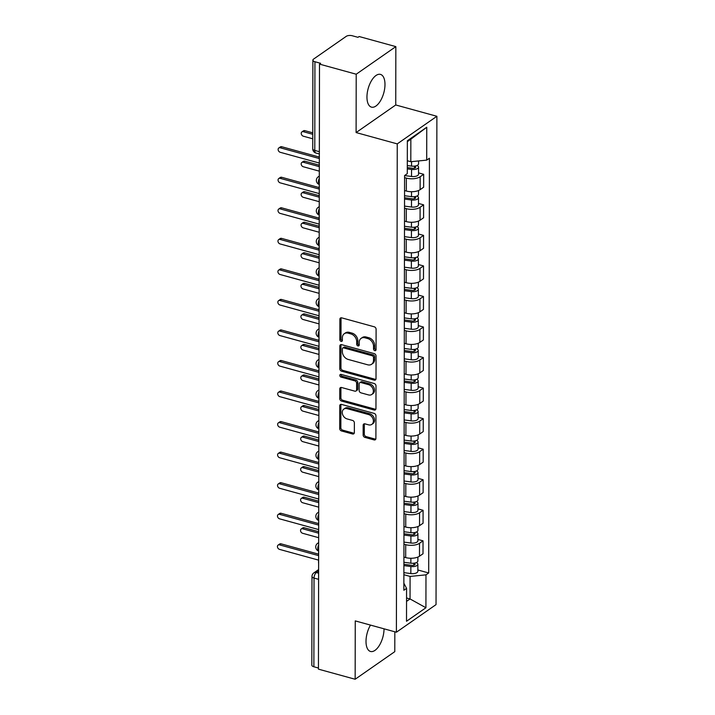 <?xml version="1.0" encoding="UTF-8"?>
<svg xmlns="http://www.w3.org/2000/svg" width="715" height="715" viewBox="0 0 715 715"><rect width="100%" height="100%" fill="white"/><g stroke="black" fill="none" stroke-linecap="round" stroke-linejoin="round"><path stroke-width="1.07" d="M374.794 350.645A1.493 1.144 -124.8 0 0 376.063 349.653L376.099 329.231A2.136 1.627 -124.8 0 0 374.294 326.809L341.69 317.844A2.136 1.627 -124.8 0 0 340.465 318.014A2.136 1.627 -124.8 0 0 339.875 319.265L339.84 339.688A1.493 1.144 -124.8 0 0 342.378 340.385L342.387 337.739A6.837 5.211 -124.8 0 1 344.272 333.726A6.837 5.211 -124.8 0 1 348.187 333.181L350.904 333.932A6.837 5.211 -124.8 0 1 356.687 341.672L356.687 344.317A1.493 1.144 -124.8 0 0 359.216 345.014L359.225 342.378A6.837 5.211 -124.8 0 1 361.111 338.356A6.837 5.211 -124.8 0 1 365.034 337.82L367.742 338.561A6.837 5.211 -124.8 0 1 373.534 346.31L373.525 348.956A1.493 1.144 -124.8 0 0 374.794 350.645M361.111 338.356L362.264 337.552A6.837 5.211 -124.8 0 1 366.187 337.015L368.904 337.757A6.837 5.211 -124.8 0 1 374.687 345.506L374.678 348.151A1.493 1.144 -124.8 0 0 376.045 349.867M341.162 317.782A2.136 1.627 -124.8 0 0 341.037 318.461L341.001 338.883A1.493 1.144 -124.8 0 0 342.36 340.599M344.272 333.726L345.425 332.922A6.837 5.211 -124.8 0 1 349.34 332.377L352.057 333.127A6.837 5.211 -124.8 0 1 357.849 340.867L357.84 343.513A1.493 1.144 -124.8 0 0 359.198 345.229M370.495 625.089A16.981 8.097 105.4 0 0 366.009 641.382A16.981 8.097 105.4 0 0 370.522 651.472A16.981 8.097 105.4 0 0 384.035 628.825A16.981 8.097 105.4 0 0 384.035 628.816M384.983 84.486A16.981 8.097 105.4 0 0 380.478 74.396A16.981 8.097 105.4 0 0 366.956 97.043A16.981 8.097 105.4 0 0 371.469 107.134A16.981 8.097 105.4 0 0 384.983 84.486M363.14 434.979A2.136 1.627 -124.8 0 0 364.945 437.401L374.088 439.913A2.136 1.627 -124.8 0 0 375.312 439.743A2.136 1.627 -124.8 0 0 375.902 438.492L375.947 415.808A2.136 1.627 -124.8 0 0 374.142 413.395L341.547 404.422A2.136 1.627 -124.8 0 0 340.322 404.592A2.136 1.627 -124.8 0 0 339.732 405.852L339.688 428.526A2.136 1.627 -124.8 0 0 341.493 430.948L352.54 433.987A2.136 1.627 -124.8 0 0 353.764 433.817A2.136 1.627 -124.8 0 0 354.354 432.566L354.372 422.86A2.136 1.627 -124.8 0 0 352.567 420.438L347.088 418.927A5.72 4.362 -124.8 0 1 342.583 414.414A5.72 4.362 -124.8 0 1 343.835 409.096A5.72 4.362 -124.8 0 1 347.106 408.649L368.565 414.548A5.72 4.362 -124.8 0 1 373.078 419.07A5.72 4.362 -124.8 0 1 371.818 424.379A5.72 4.362 -124.8 0 1 368.547 424.835L364.972 423.852A2.136 1.627 -124.8 0 0 363.747 424.022A2.136 1.627 -124.8 0 0 363.157 425.273L363.14 434.979L364.293 434.175A2.136 1.627 -124.8 0 0 366.098 436.597L375.25 439.108A2.136 1.627 -124.8 0 0 375.777 439.171M356.106 132.561L395.744 104.971L395.842 46.618L356.213 74.217L356.106 132.561L397.245 143.885L396.396 632.221L355.257 620.897L355.149 679.25L318.443 669.151L319.498 64.118L320.651 63.313L314.931 61.74L314.779 150.436A4.353 2.074 105.4 0 0 315.932 153.028L319.337 153.957M356.213 74.217L319.498 64.118M374.195 380.139A2.136 1.627 -124.8 0 0 375.42 379.978A2.136 1.627 -124.8 0 0 376.01 378.718L376.054 356.043A2.136 1.627 -124.8 0 0 374.24 353.621L341.645 344.657A2.136 1.627 -124.8 0 0 340.42 344.818A2.136 1.627 -124.8 0 0 339.831 346.078L339.795 368.752A2.136 1.627 -124.8 0 0 341.6 371.174L374.195 380.139L375.348 379.334A2.136 1.627 -124.8 0 0 375.876 379.397M376.001 385.93L375.956 408.605A2.136 1.627 -124.8 0 1 375.366 409.865A2.136 1.627 -124.8 0 1 374.142 410.026L341.547 401.061A2.136 1.627 -124.8 0 1 339.741 398.639L339.759 388.933A2.136 1.627 -124.8 0 1 340.349 387.682A2.136 1.627 -124.8 0 1 341.573 387.512L354.792 391.15A2.136 1.627 -124.8 0 0 356.016 390.98A2.136 1.627 -124.8 0 0 356.606 389.729L356.615 383.285A2.136 1.627 -124.8 0 0 354.81 380.863L341.046 377.082A1.493 1.144 -124.8 0 1 341.055 374.392L374.186 383.508A2.136 1.627 -124.8 0 1 376.001 385.93M395.842 46.618L359.127 36.519L357.974 37.323L352.254 35.75A4.353 1.904 0.1 0 0 346.257 36.34L313.554 59.113A4.353 1.904 0.1 0 0 312.893 60.123A4.353 1.904 0.1 0 0 314.931 61.74M395.744 104.971L436.883 116.286L436.034 604.622L396.396 632.221M355.149 679.25L394.787 651.651L394.823 631.783M318.443 668.025L313.876 666.773A4.353 1.904 -179.9 0 1 311.829 665.156L311.99 576.46A4.353 1.904 0.1 0 0 314.028 578.077L313.876 666.773M404.556 190.547L406.326 191.039A10.01 4.379 0.1 0 0 420.125 189.672L420.152 176.748A10.01 4.379 -179.9 0 1 406.343 178.115L404.574 177.624M420.152 176.748L423.673 174.299L418.552 172.887M420.125 189.672L423.646 187.214L423.673 174.299M418.498 203.435L423.62 204.839L420.098 207.296A10.01 4.379 -179.9 0 1 406.29 208.664L404.52 208.172M404.502 221.096L406.272 221.587A10.01 4.379 0.1 0 0 420.071 220.22L423.593 217.762L423.62 204.839M418.445 233.975L423.566 235.387L420.045 237.836A10.01 4.379 -179.9 0 1 406.236 239.203L404.467 238.721M404.449 251.644L406.218 252.127A10.01 4.379 0.1 0 0 420.018 250.759L423.539 248.311L423.566 235.387M418.391 264.523L423.512 265.935L419.991 268.384A10.01 4.379 -179.9 0 1 406.183 269.752L404.413 269.269M404.395 282.184L406.165 282.675A10.01 4.379 0.1 0 0 419.964 281.308L423.486 278.859L423.512 265.935M418.338 295.072L423.459 296.475L419.937 298.933A10.01 4.379 -179.9 0 1 406.129 300.3L404.359 299.808M404.341 312.732L406.111 313.224A10.01 4.379 0.1 0 0 419.911 311.856L423.441 309.398L423.459 296.475M418.284 325.611L423.405 327.023L419.884 329.481A10.01 4.379 -179.9 0 1 406.084 330.839L404.306 330.357M404.288 343.28L406.057 343.763A10.01 4.379 0.1 0 0 419.857 342.396L423.387 339.947L423.405 327.023M418.23 356.159L423.352 357.572L419.83 360.02A10.01 4.379 -179.9 0 1 406.031 361.388L404.252 360.905M404.234 373.82L406.004 374.311A10.01 4.379 0.1 0 0 419.803 372.944L423.334 370.495L423.352 357.572M418.177 386.708L423.298 388.111L419.776 390.569A10.01 4.379 -179.9 0 1 405.977 391.936L404.198 391.445M404.181 404.368L405.95 404.86A10.01 4.379 0.1 0 0 419.75 403.492L423.28 401.035L423.298 388.111M418.123 417.247L423.244 418.659L419.723 421.117A10.01 4.379 -179.9 0 1 405.923 422.476L404.145 421.993M404.127 434.917L405.897 435.399A10.01 4.379 0.1 0 0 419.696 434.032L423.226 431.583L423.244 418.659M418.069 447.796L423.191 449.208L419.669 451.657A10.01 4.379 -179.9 0 1 405.87 453.024L404.1 452.541M404.073 465.465L405.843 465.948A10.01 4.379 0.1 0 0 419.642 464.58L423.173 462.131L423.191 449.208M418.016 478.344L423.137 479.747L419.616 482.205A10.01 4.379 -179.9 0 1 405.816 483.572L404.046 483.081M404.02 496.004L405.789 496.496A10.01 4.379 0.1 0 0 419.589 495.129L423.119 492.671L423.137 479.747M417.962 508.883L423.083 510.296L419.562 512.753A10.01 4.379 -179.9 0 1 405.763 514.112L403.993 513.629M403.966 526.553L405.736 527.035A10.01 4.379 0.1 0 0 419.535 525.677L423.066 523.219L423.083 510.296M417.909 539.432L423.03 540.844L419.508 543.293A10.01 4.379 -179.9 0 1 405.709 544.66L403.939 544.178M403.912 557.101L405.682 557.584A10.01 4.379 0.1 0 0 419.482 556.216L423.012 553.768L423.03 540.844M407.318 160.75L410.803 161.706L410.848 139.193L407.353 141.624M406.549 601.378L410.044 598.947L410.079 576.424L425.979 574.851L425.925 607.75L406.513 621.264L406.567 588.365L403.859 590.259L404.583 175.541L407.291 173.656L407.353 140.757L426.766 127.243L426.703 160.133L410.803 161.706M425.979 574.851L428.696 572.956L429.42 158.247L426.703 160.133M397.245 143.885L436.883 116.286M406.558 597.981L410.044 598.947L425.925 607.75M410.079 576.424L403.886 574.717M417.855 569.98L428.696 572.956M406.567 588.365L403.868 583.226M426.766 127.243L410.848 139.193M341.118 344.594A2.136 1.627 -124.8 0 0 340.983 345.274L340.948 367.948A2.136 1.627 -124.8 0 0 342.753 370.37L375.348 379.334M373.507 357.455A1.493 1.144 -124.8 0 0 372.247 355.766L343.638 347.892A1.493 1.144 -124.8 0 0 342.36 348.884L342.36 351.673A6.837 5.211 -124.8 0 0 348.142 359.422L367.698 364.802A6.837 5.211 -124.8 0 0 371.621 364.257A6.837 5.211 -124.8 0 0 373.507 360.244L373.507 357.455L374.669 356.651A1.493 1.144 -124.8 0 0 373.4 354.962L372.247 355.766M342.78 348.008L343.933 347.204A1.493 1.144 -124.8 0 1 344.791 347.088L373.4 354.962M371.621 364.257L372.774 363.452A6.837 5.211 -124.8 0 0 374.66 359.439L373.507 360.244M374.669 356.651L374.66 359.439M341.046 387.45A2.136 1.627 -124.8 0 0 340.912 388.129L340.894 397.835A2.136 1.627 -124.8 0 0 342.7 400.257L375.304 409.221A2.136 1.627 -124.8 0 0 375.822 409.284M356.016 390.98L357.169 390.175A2.136 1.627 -124.8 0 0 357.759 388.924L357.768 382.48A2.136 1.627 -124.8 0 0 355.963 380.058L342.199 376.278L341.046 377.082M340.957 374.365A1.493 1.144 -124.8 0 0 342.199 376.278M368.511 394.921A5.72 4.362 -124.8 0 0 371.782 394.474A5.72 4.362 -124.8 0 0 373.033 389.157A5.72 4.362 -124.8 0 0 368.529 384.643L360.968 382.561A2.136 1.627 -124.8 0 0 359.743 382.731A2.136 1.627 -124.8 0 0 359.153 383.982L359.144 390.426A2.136 1.627 -124.8 0 0 360.95 392.839L368.511 394.921M371.782 394.474L372.935 393.67A5.72 4.362 -124.8 0 0 374.195 388.352A5.72 4.362 -124.8 0 0 369.682 383.839L368.529 384.643M359.743 382.731L360.896 381.926A2.136 1.627 -124.8 0 1 362.121 381.756L369.682 383.839M364.444 423.789A2.136 1.627 -124.8 0 0 364.31 424.469L364.293 434.175M371.818 424.379L372.98 423.575A5.72 4.362 -124.8 0 0 374.231 418.266A5.72 4.362 -124.8 0 0 369.718 413.744L368.565 414.548M343.835 409.096L344.988 408.292A5.72 4.362 -124.8 0 1 348.259 407.845L369.718 413.744M341.019 404.359A2.136 1.627 -124.8 0 0 340.885 405.048L340.841 427.722A2.136 1.627 -124.8 0 0 342.655 430.144L353.702 433.183A2.136 1.627 -124.8 0 0 354.229 433.245M407.309 167.578L412.358 168.248A2.61 1.144 0.1 0 0 415.728 167.167A2.61 1.144 0.1 0 0 414.503 166.193L414.611 166.121M407.3 168.865L411.545 169.437A5.443 2.377 0.1 0 0 418.561 167.167A5.443 2.377 0.1 0 0 417.006 165.505M404.583 175.559L411.527 176.48A5.443 2.377 0.1 0 0 418.543 174.219L418.561 167.167M414.503 166.13L414.503 168.132M312.759 134.286L303.357 131.703A2.502 1.913 -124.8 0 0 301.918 131.9A2.502 1.913 -124.8 0 0 301.373 134.223A2.502 1.913 -124.8 0 0 303.348 136.208L312.75 138.79M407.309 165.54L411.545 166.103A5.443 2.377 0.1 0 0 418.561 163.842L418.57 160.938M301.918 131.9L303.419 130.854A2.502 1.913 55.2 0 1 304.858 130.657L312.759 132.829M319.337 155.262A4.353 3.325 -124.8 0 0 319.265 155.977L319.265 158.524L280.244 147.791A2.502 1.913 -124.8 0 0 278.814 147.987A2.502 1.913 -124.8 0 0 278.26 150.311A2.502 1.913 -124.8 0 0 280.235 152.295L319.256 163.029L319.256 165.576A4.353 3.325 -124.8 0 0 319.319 166.327M278.814 147.987L280.316 146.941A2.502 1.913 55.2 0 1 281.746 146.745L319.265 157.068M404.538 197.76L412.305 198.797A2.61 1.144 0.1 0 0 415.674 197.706A2.61 1.144 0.1 0 0 414.45 196.741L414.557 196.67M404.538 199.056L411.491 199.977A5.443 2.377 0.1 0 0 418.507 197.715A5.443 2.377 0.1 0 0 416.952 196.044M404.529 206.099L411.474 207.028A5.443 2.377 0.1 0 0 418.49 204.767L418.507 197.715M414.45 196.679L414.45 198.672M319.319 166.649L303.303 162.242A2.502 1.913 -124.8 0 0 301.864 162.439A2.502 1.913 -124.8 0 0 301.319 164.772A2.502 1.913 -124.8 0 0 303.294 166.747L319.31 171.153M404.547 195.722L411.5 196.652A5.443 2.377 0.1 0 0 418.507 194.382L418.516 190.53M301.864 162.439L303.366 161.393A2.502 1.913 55.2 0 1 304.805 161.197L319.256 165.174M404.484 228.308L412.251 229.345A2.61 1.144 0.1 0 0 415.621 228.255A2.61 1.144 0.1 0 0 414.396 227.281L414.503 227.209M404.484 229.595L411.438 230.525A5.443 2.377 0.1 0 0 418.454 228.264A5.443 2.377 0.1 0 0 416.899 226.592M404.476 236.647L411.429 237.577A5.443 2.377 0.1 0 0 418.436 235.306L418.454 228.264M414.396 227.227L414.396 229.22M319.265 197.197L303.249 192.791A2.502 1.913 -124.8 0 0 301.81 192.987A2.502 1.913 -124.8 0 0 301.265 195.311A2.502 1.913 -124.8 0 0 303.24 197.295L319.256 201.702M404.493 226.271L411.447 227.2A5.443 2.377 0.1 0 0 418.454 224.93L418.463 221.069M301.81 192.987L303.321 191.942A2.502 1.913 55.2 0 1 304.751 191.745L319.203 195.722M319.283 185.802A4.353 3.325 -124.8 0 0 319.221 186.526L319.212 189.073L280.191 178.339A2.502 1.913 -124.8 0 0 278.761 178.536A2.502 1.913 -124.8 0 0 278.207 180.859A2.502 1.913 -124.8 0 0 280.182 182.843L319.203 193.577L319.203 196.116A4.353 3.325 -124.8 0 0 319.265 196.875M278.761 178.536L280.262 177.49A2.502 1.913 55.2 0 1 281.692 177.293L319.212 187.607M319.23 216.35A4.353 3.325 -124.8 0 0 319.167 217.074L319.158 219.612L280.137 208.878A2.502 1.913 -124.8 0 0 278.707 209.075A2.502 1.913 -124.8 0 0 278.153 211.408A2.502 1.913 -124.8 0 0 280.128 213.383L319.149 224.117L319.149 226.664A4.353 3.325 -124.8 0 0 319.212 227.424M278.707 209.075L280.209 208.029A2.502 1.913 55.2 0 1 281.639 207.833L319.158 218.155M404.431 258.848L412.197 259.885A2.61 1.144 0.1 0 0 415.567 258.803A2.61 1.144 0.1 0 0 414.343 257.829L414.45 257.757M404.431 260.144L411.384 261.073A5.443 2.377 0.1 0 0 418.4 258.803A5.443 2.377 0.1 0 0 416.845 257.141M404.422 267.195L411.375 268.116A5.443 2.377 0.1 0 0 418.382 265.855L418.4 258.803M414.343 257.766L414.343 259.768M319.212 227.745L303.196 223.339A2.502 1.913 -124.8 0 0 301.757 223.536A2.502 1.913 -124.8 0 0 301.212 225.86A2.502 1.913 -124.8 0 0 303.187 227.844L319.203 232.25M404.44 256.81L411.393 257.74A5.443 2.377 0.1 0 0 418.409 255.478L418.409 251.617M301.757 223.536L303.267 222.49A2.502 1.913 55.2 0 1 304.697 222.294L319.149 226.262M404.377 289.396L412.144 290.433A2.61 1.144 0.1 0 0 415.513 289.343A2.61 1.144 0.1 0 0 414.289 288.377L414.396 288.306M404.377 290.692L411.331 291.613A5.443 2.377 0.1 0 0 418.346 289.352A5.443 2.377 0.1 0 0 416.791 287.68M404.368 297.735L411.322 298.664A5.443 2.377 0.1 0 0 418.338 296.403L418.346 289.352M414.289 288.315L414.289 290.308M319.158 258.285L303.142 253.879A2.502 1.913 -124.8 0 0 301.712 254.075A2.502 1.913 -124.8 0 0 301.158 256.408A2.502 1.913 -124.8 0 0 303.133 258.383L319.149 262.789M404.386 287.358L411.34 288.288A5.443 2.377 0.1 0 0 418.355 286.018L418.355 282.166M301.712 254.075L303.214 253.03A2.502 1.913 55.2 0 1 304.644 252.833L319.096 256.81M404.324 319.945L412.099 320.981A2.61 1.144 0.1 0 0 415.46 319.891A2.61 1.144 0.1 0 0 414.235 318.926L414.343 318.845M404.324 321.232L411.277 322.161A5.443 2.377 0.1 0 0 418.293 319.9A5.443 2.377 0.1 0 0 416.738 318.229M404.315 328.283L411.268 329.213A5.443 2.377 0.1 0 0 418.284 326.943L418.293 319.9M414.235 318.863L414.235 320.856M319.105 288.833L303.089 284.427A2.502 1.913 -124.8 0 0 301.659 284.624A2.502 1.913 -124.8 0 0 301.104 286.947A2.502 1.913 -124.8 0 0 303.08 288.931L319.096 293.338M404.332 317.907L411.286 318.836A5.443 2.377 0.1 0 0 418.302 316.566L418.302 312.705M301.659 284.624L303.16 283.578A2.502 1.913 55.2 0 1 304.59 283.381L319.042 287.358M319.176 246.898A4.353 3.325 -124.8 0 0 319.113 247.613L319.105 250.161L280.083 239.427A2.502 1.913 -124.8 0 0 278.653 239.623A2.502 1.913 -124.8 0 0 278.099 241.947A2.502 1.913 -124.8 0 0 280.074 243.931L319.096 254.665L319.096 257.212A4.353 3.325 -124.8 0 0 319.158 257.963M278.653 239.623L280.155 238.578A2.502 1.913 55.2 0 1 281.585 238.381L319.105 248.704M319.122 277.438A4.353 3.325 -124.8 0 0 319.06 278.162L319.051 280.709L280.03 269.975A2.502 1.913 -124.8 0 0 278.6 270.172A2.502 1.913 -124.8 0 0 278.046 272.495A2.502 1.913 -124.8 0 0 280.021 274.48L319.042 285.214L319.042 287.752A4.353 3.325 -124.8 0 0 319.105 288.511M278.6 270.172L280.101 269.126A2.502 1.913 55.2 0 1 281.531 268.929L319.051 279.252M319.069 307.986A4.353 3.325 -124.8 0 0 319.006 308.71L318.997 311.248L279.976 300.514A2.502 1.913 -124.8 0 0 278.546 300.711A2.502 1.913 -124.8 0 0 277.992 303.044A2.502 1.913 -124.8 0 0 279.967 305.019L318.988 315.753L318.988 318.3A4.353 3.325 -124.8 0 0 319.051 319.06M278.546 300.711L280.048 299.665A2.502 1.913 55.2 0 1 281.478 299.469L318.997 309.792M404.27 350.484L412.046 351.521A2.61 1.144 0.1 0 0 415.406 350.439A2.61 1.144 0.1 0 0 414.182 349.465L414.289 349.394M404.27 351.78L411.223 352.709A5.443 2.377 0.1 0 0 418.239 350.439A5.443 2.377 0.1 0 0 416.684 348.777M404.261 358.832L411.214 359.752A5.443 2.377 0.1 0 0 418.23 357.491L418.239 350.439M414.182 349.403L414.182 351.405M319.051 319.382L303.035 314.975A2.502 1.913 -124.8 0 0 301.605 315.172A2.502 1.913 -124.8 0 0 301.051 317.496A2.502 1.913 -124.8 0 0 303.026 319.48L319.042 323.886M404.279 348.455L411.232 349.376A5.443 2.377 0.1 0 0 418.248 347.115L418.248 343.254M301.605 315.172L303.106 314.126A2.502 1.913 55.2 0 1 304.536 313.93L318.988 317.898M319.015 338.535A4.353 3.325 -124.8 0 0 318.953 339.25L318.944 341.797L279.923 331.063A2.502 1.913 -124.8 0 0 278.493 331.26A2.502 1.913 -124.8 0 0 277.947 333.583A2.502 1.913 -124.8 0 0 279.914 335.567L318.935 346.301L318.935 348.849A4.353 3.325 -124.8 0 0 318.997 349.599M278.493 331.26L279.994 330.214A2.502 1.913 55.2 0 1 281.424 330.017L318.944 340.34M404.216 381.032L411.992 382.069A2.61 1.144 0.1 0 0 415.352 380.979A2.61 1.144 0.1 0 0 414.128 380.014L414.235 379.942M404.216 382.328L411.17 383.249A5.443 2.377 0.1 0 0 418.186 380.988A5.443 2.377 0.1 0 0 416.631 379.316M404.207 389.371L411.161 390.301A5.443 2.377 0.1 0 0 418.177 388.039L418.186 380.988M414.128 379.951L414.128 381.944M318.997 349.921L302.981 345.515A2.502 1.913 -124.8 0 0 301.551 345.72A2.502 1.913 -124.8 0 0 300.997 348.044A2.502 1.913 -124.8 0 0 302.972 350.019L318.988 354.425M404.225 378.995L411.179 379.924A5.443 2.377 0.1 0 0 418.195 377.663L418.195 373.802M301.551 345.72L303.053 344.666A2.502 1.913 55.2 0 1 304.483 344.469L318.935 348.446M318.962 369.074A4.353 3.325 -124.8 0 0 318.899 369.798L318.89 372.345L279.869 361.611A2.502 1.913 -124.8 0 0 278.439 361.808A2.502 1.913 -124.8 0 0 277.894 364.132A2.502 1.913 -124.8 0 0 279.869 366.116L318.881 376.85L318.881 379.388A4.353 3.325 -124.8 0 0 318.944 380.148M278.439 361.808L279.94 360.762A2.502 1.913 55.2 0 1 281.37 360.566L318.899 370.888M404.172 411.581L411.938 412.618A2.61 1.144 0.1 0 0 415.299 411.527A2.61 1.144 0.1 0 0 414.074 410.562L414.182 410.481M404.163 412.868L411.116 413.797A5.443 2.377 0.1 0 0 418.132 411.536A5.443 2.377 0.1 0 0 416.577 409.865M404.154 419.919L411.107 420.849A5.443 2.377 0.1 0 0 418.123 418.579L418.132 411.536M414.074 410.499L414.074 412.492M318.944 380.469L302.928 376.063A2.502 1.913 -124.8 0 0 301.498 376.26A2.502 1.913 -124.8 0 0 300.944 378.593A2.502 1.913 -124.8 0 0 302.919 380.568L318.935 384.974M404.172 409.543L411.125 410.473A5.443 2.377 0.1 0 0 418.141 408.202L418.141 404.341M301.498 376.26L302.999 375.214A2.502 1.913 55.2 0 1 304.429 375.018L318.881 378.995M318.908 399.622A4.353 3.325 -124.8 0 0 318.845 400.346L318.836 402.885L279.815 392.151A2.502 1.913 -124.8 0 0 278.385 392.356A2.502 1.913 -124.8 0 0 277.84 394.68A2.502 1.913 -124.8 0 0 279.815 396.655L318.827 407.389L318.827 409.936A4.353 3.325 -124.8 0 0 318.89 410.696M278.385 392.356L279.887 391.302A2.502 1.913 55.2 0 1 281.326 391.105L318.845 401.428M404.118 442.129L411.885 443.157A2.61 1.144 0.1 0 0 415.245 442.076A2.61 1.144 0.1 0 0 414.021 441.101L414.128 441.03M404.109 443.416L411.062 444.346A5.443 2.377 0.1 0 0 418.078 442.076A5.443 2.377 0.1 0 0 416.523 440.413M404.1 450.468L411.054 451.388A5.443 2.377 0.1 0 0 418.069 449.127L418.078 442.076M414.021 441.039L414.021 443.041M318.89 411.018L302.874 406.612A2.502 1.913 -124.8 0 0 301.444 406.808A2.502 1.913 -124.8 0 0 300.89 409.132A2.502 1.913 -124.8 0 0 302.865 411.116L318.881 415.522M404.118 440.091L411.071 441.012A5.443 2.377 0.1 0 0 418.087 438.751L418.087 434.89M301.444 406.808L302.945 405.763A2.502 1.913 55.2 0 1 304.376 405.566L318.827 409.543M318.854 430.171A4.353 3.325 -124.8 0 0 318.792 430.886L318.783 433.433L279.762 422.699A2.502 1.913 -124.8 0 0 278.332 422.896A2.502 1.913 -124.8 0 0 277.786 425.228A2.502 1.913 -124.8 0 0 279.762 427.204L318.774 437.938L318.774 440.485A4.353 3.325 -124.8 0 0 318.836 441.235M278.332 422.896L279.833 421.85A2.502 1.913 55.2 0 1 281.272 421.653L318.792 431.976M404.064 472.669L411.831 473.705A2.61 1.144 0.1 0 0 415.192 472.615A2.61 1.144 0.1 0 0 413.967 471.65L414.074 471.578M404.055 473.965L411.009 474.885A5.443 2.377 0.1 0 0 418.025 472.624A5.443 2.377 0.1 0 0 416.47 470.953M404.046 481.007L411 481.937A5.443 2.377 0.1 0 0 418.016 479.676L418.025 472.624M413.967 471.587L413.967 473.589M318.836 441.557L302.82 437.151A2.502 1.913 -124.8 0 0 301.39 437.357A2.502 1.913 -124.8 0 0 300.836 439.68A2.502 1.913 -124.8 0 0 302.811 441.656L318.827 446.062M404.064 470.631L411.018 471.56A5.443 2.377 0.1 0 0 418.034 469.299L418.043 465.438M301.39 437.357L302.892 436.311A2.502 1.913 55.2 0 1 304.322 436.105L318.774 440.082M318.801 460.71A4.353 3.325 -124.8 0 0 318.738 461.434L318.729 463.981L279.717 453.247A2.502 1.913 -124.8 0 0 278.278 453.444A2.502 1.913 -124.8 0 0 277.733 455.768A2.502 1.913 -124.8 0 0 279.708 457.752L318.72 468.486L318.72 471.024A4.353 3.325 -124.8 0 0 318.783 471.784M278.278 453.444L279.78 452.398A2.502 1.913 55.2 0 1 281.218 452.202L318.738 462.525M404.011 503.217L411.777 504.254A2.61 1.144 0.1 0 0 415.138 503.163A2.61 1.144 0.1 0 0 413.913 502.198L414.021 502.118M404.002 504.504L410.955 505.433A5.443 2.377 0.1 0 0 417.971 503.172A5.443 2.377 0.1 0 0 416.416 501.501M403.993 511.556L410.946 512.485A5.443 2.377 0.1 0 0 417.962 510.215L417.971 503.172M413.913 502.136L413.913 504.129M318.783 472.106L302.767 467.699A2.502 1.913 -124.8 0 0 301.337 467.896A2.502 1.913 -124.8 0 0 300.783 470.229A2.502 1.913 -124.8 0 0 302.758 472.204L318.774 476.61M404.011 501.179L410.964 502.109A5.443 2.377 0.1 0 0 417.98 499.839L417.989 495.987M301.337 467.896L302.838 466.85A2.502 1.913 55.2 0 1 304.268 466.654L318.72 470.631M318.747 491.259A4.353 3.325 -124.8 0 0 318.684 491.983L318.675 494.521L279.663 483.787A2.502 1.913 -124.8 0 0 278.224 483.992A2.502 1.913 -124.8 0 0 277.679 486.316A2.502 1.913 -124.8 0 0 279.654 488.291L318.667 499.025L318.667 501.573A4.353 3.325 -124.8 0 0 318.729 502.332M278.224 483.992L279.726 482.947A2.502 1.913 55.2 0 1 281.165 482.741L318.684 493.064M403.957 533.765L411.724 534.793A2.61 1.144 0.1 0 0 415.093 533.712A2.61 1.144 0.1 0 0 413.86 532.738L413.967 532.666M403.948 535.052L410.902 535.982A5.443 2.377 0.1 0 0 417.918 533.712A5.443 2.377 0.1 0 0 416.371 532.049M403.939 542.104L410.893 543.025A5.443 2.377 0.1 0 0 417.909 540.763L417.918 533.712M413.86 532.675L413.86 534.677M318.729 502.654L302.713 498.248A2.502 1.913 -124.8 0 0 301.283 498.444A2.502 1.913 -124.8 0 0 300.729 500.768A2.502 1.913 -124.8 0 0 302.704 502.752L318.72 507.158M403.957 531.728L410.911 532.648A5.443 2.377 0.1 0 0 417.926 530.387L417.935 526.526M301.283 498.444L302.785 497.399A2.502 1.913 55.2 0 1 304.215 497.202L318.667 501.179M318.693 521.807A4.353 3.325 -124.8 0 0 318.631 522.522L318.622 525.069L279.61 514.335A2.502 1.913 -124.8 0 0 278.171 514.532A2.502 1.913 -124.8 0 0 277.626 516.865A2.502 1.913 -124.8 0 0 279.601 518.84L318.622 529.574L318.613 532.121A4.353 3.325 -124.8 0 0 318.675 532.872M278.171 514.532L279.672 513.486A2.502 1.913 55.2 0 1 281.111 513.29L318.631 523.612M403.904 564.305L411.67 565.342A2.61 1.144 0.1 0 0 415.04 564.251A2.61 1.144 0.1 0 0 413.806 563.286L413.913 563.214M403.895 565.601L410.848 566.521A5.443 2.377 0.1 0 0 417.864 564.26A5.443 2.377 0.1 0 0 416.318 562.598M403.886 572.644L410.839 573.573A5.443 2.377 0.1 0 0 417.855 571.312L417.864 564.26M413.806 563.223L413.806 565.225M318.675 533.193L302.659 528.796A2.502 1.913 -124.8 0 0 301.23 528.993A2.502 1.913 -124.8 0 0 300.675 531.317A2.502 1.913 -124.8 0 0 302.651 533.292L318.667 537.698M403.904 562.267L410.857 563.197A5.443 2.377 0.1 0 0 417.873 560.935L417.882 557.074M301.23 528.993L302.731 527.947A2.502 1.913 55.2 0 1 304.161 527.75L318.613 531.719M318.64 552.355A4.353 3.325 -124.8 0 0 318.577 553.07L318.568 555.618L279.556 544.884A2.502 1.913 -124.8 0 0 278.117 545.08A2.502 1.913 -124.8 0 0 277.572 547.404A2.502 1.913 -124.8 0 0 279.547 549.388L318.568 560.122L318.559 562.669A4.353 3.325 -124.8 0 0 318.622 563.42M278.117 545.08L279.619 544.035A2.502 1.913 55.2 0 1 281.058 543.838L318.577 554.161M318.613 570.972L316.352 572.545A4.353 2.074 105.4 0 0 314.028 578.077L318.595 579.329M318.604 573.171L316.352 572.545A4.353 3.325 55.2 0 0 313.858 572.894A4.353 4.353 0 0 0 311.99 576.46M419.535 525.677L419.562 512.753M419.589 495.129L419.616 482.205M419.642 464.58L419.669 451.657M419.696 434.032L419.723 421.117M419.75 403.492L419.776 390.569M419.803 372.944L419.83 360.02M419.857 342.396L419.884 329.481M419.911 311.856L419.937 298.933M419.964 281.308L419.991 268.384M420.018 250.759L420.045 237.836M420.071 220.22L420.098 207.296M419.482 556.216L419.508 543.293M405.682 557.584L405.709 544.66M405.736 527.035L405.763 514.112M405.789 496.496L405.816 483.572M405.843 465.948L405.87 453.024M405.897 435.399L405.923 422.476M405.95 404.86L405.977 391.936M406.004 374.311L406.031 361.388M406.057 343.763L406.084 330.839M406.111 313.224L406.129 300.3M406.165 282.675L406.183 269.752M406.218 252.127L406.236 239.203M406.272 221.587L406.29 208.664M406.326 191.039L406.343 178.115M319.301 178.312A4.353 2.074 105.4 0 0 319.283 184.461M319.301 176.078L318.238 176.811A4.353 3.325 55.2 0 1 319.301 176.382M319.248 208.86A4.353 2.074 105.4 0 0 319.23 215.001M319.194 239.409A4.353 2.074 105.4 0 0 319.176 245.549M319.14 269.948A4.353 2.074 105.4 0 0 319.122 276.097M319.087 300.497A4.353 2.074 105.4 0 0 319.069 306.637M319.033 331.045A4.353 2.074 105.4 0 0 319.015 337.185M318.979 361.584A4.353 2.074 105.4 0 0 318.97 367.733M318.926 392.133A4.353 2.074 105.4 0 0 318.917 398.273M318.872 422.681A4.353 2.074 105.4 0 0 318.863 428.821M318.819 453.221A4.353 2.074 105.4 0 0 318.81 459.37A4.353 4.353 0 0 1 317.755 451.728A4.353 3.325 55.2 0 1 318.819 451.29M318.765 483.769A4.353 2.074 105.4 0 0 318.756 489.909M318.711 514.317A4.353 2.074 105.4 0 0 318.702 520.457A4.353 4.353 0 0 1 317.648 512.816A4.353 3.325 55.2 0 1 318.711 512.387M318.658 544.857A4.353 2.074 105.4 0 0 318.649 551.006M319.248 206.617L318.184 207.359A4.353 3.325 55.2 0 1 319.248 206.93M319.194 237.166L318.13 237.907A4.353 3.325 55.2 0 1 319.194 237.478M319.14 267.714L318.077 268.447A4.353 3.325 55.2 0 1 319.14 268.018M319.087 298.253L318.023 298.995A4.353 3.325 55.2 0 1 319.087 298.566M319.033 328.802L317.969 329.544A4.353 3.325 55.2 0 1 319.033 329.115M318.979 359.35L317.916 360.083A4.353 3.325 55.2 0 1 318.979 359.654M318.926 389.89L317.862 390.631A4.353 3.325 55.2 0 1 318.926 390.202M318.872 420.438L317.809 421.18A4.353 3.325 55.2 0 1 318.872 420.751M318.765 481.526L317.701 482.268A4.353 3.325 55.2 0 1 318.765 481.839M318.658 542.622L317.594 543.364A4.353 3.325 55.2 0 1 318.658 542.926M319.346 151.687L314.779 150.436A4.353 1.904 0.1 0 1 312.732 148.818A4.353 4.353 0 0 0 315.932 153.028M374.687 345.506L373.534 346.31M368.904 337.757L367.742 338.561M366.187 337.015L365.034 337.82M357.84 343.513L356.687 344.317M357.849 340.867L356.687 341.672M352.057 333.127L350.904 333.932M349.34 332.377L348.187 333.181M341.001 338.883L339.84 339.688M341.037 318.461L339.875 319.265M374.678 348.151L373.525 348.956M342.753 370.37L341.6 371.174M340.948 367.948L339.795 368.752M340.983 345.274L339.831 346.078M344.791 347.088L343.638 347.892M375.304 409.221L374.142 410.026M342.7 400.257L341.547 401.061M340.894 397.835L339.741 398.639M340.912 388.129L339.759 388.933M357.759 388.924L356.606 389.729M357.768 382.48L356.615 383.285M355.963 380.058L354.81 380.863M362.121 381.756L360.968 382.561M364.31 424.469L363.157 425.273M348.259 407.845L347.106 408.649M353.702 433.183L352.54 433.987M342.655 430.144L341.493 430.948M340.841 427.722L339.688 428.526M340.885 405.048L339.732 405.852M375.25 439.108L374.088 439.913M366.098 436.597L364.945 437.401M411.545 169.437L411.527 176.48M411.554 161.635L411.545 166.103M304.858 130.657L303.357 131.703M280.244 147.791L281.746 146.745M411.491 199.977L411.474 207.028M411.5 191.709L411.5 196.652M304.805 161.197L303.303 162.242M411.438 230.525L411.429 237.577M411.456 222.258L411.447 227.2M304.751 191.745L303.249 192.791M280.191 178.339L281.692 177.293M280.137 208.878L281.639 207.833M411.384 261.073L411.375 268.116M411.402 252.806L411.393 257.74M304.697 222.294L303.196 223.339M411.331 291.613L411.322 298.664M411.348 283.346L411.34 288.288M304.644 252.833L303.142 253.879M411.277 322.161L411.268 329.213M411.295 313.894L411.286 318.836M304.59 283.381L303.089 284.427M280.083 239.427L281.585 238.381M280.03 269.975L281.531 268.929M279.976 300.514L281.478 299.469M411.223 352.709L411.214 359.752M411.241 344.442L411.232 349.376M304.536 313.93L303.035 314.975M279.923 331.063L281.424 330.017M411.17 383.249L411.161 390.301M411.188 374.982L411.179 379.924M304.483 344.469L302.981 345.515M279.869 361.611L281.37 360.566M411.116 413.797L411.107 420.849M411.134 405.53L411.125 410.473M304.429 375.018L302.928 376.063M279.815 392.151L281.326 391.105M411.062 444.346L411.054 451.388M411.08 436.079L411.071 441.012M304.376 405.566L302.874 406.612M279.762 422.699L281.272 421.653M411.009 474.885L411 481.937M411.027 466.618L411.018 471.56M304.322 436.105L302.82 437.151M279.717 453.247L281.218 452.202M410.955 505.433L410.946 512.485M410.973 497.166L410.964 502.109M304.268 466.654L302.767 467.699M279.663 483.787L281.165 482.741M410.902 535.982L410.893 543.025M410.919 527.715L410.911 532.648M304.215 497.202L302.713 498.248M279.61 514.335L281.111 513.29M410.848 566.521L410.839 573.573M410.866 558.263L410.857 563.197M304.161 527.75L302.659 528.796M279.556 544.884L281.058 543.838M318.238 176.811A4.353 4.353 0 0 0 319.283 184.497M318.184 207.359A4.353 4.353 0 0 0 319.23 215.045M318.13 237.907A4.353 4.353 0 0 0 319.176 245.585M318.077 268.447A4.353 4.353 0 0 0 319.122 276.133M318.023 298.995A4.353 4.353 0 0 0 319.069 306.681M317.969 329.544A4.353 4.353 0 0 0 319.015 337.221M317.916 360.083A4.353 4.353 0 0 0 318.97 367.769M317.862 390.631A4.353 4.353 0 0 0 318.917 398.318M317.809 421.18A4.353 4.353 0 0 0 318.863 428.857M318.819 450.986L317.755 451.728M317.701 482.268A4.353 4.353 0 0 0 318.756 489.954M318.711 512.074L317.648 512.816M317.594 543.364A4.353 4.353 0 0 0 318.649 551.042M313.858 572.894L318.613 569.578M312.732 148.818L312.893 60.123"/></g></svg>
